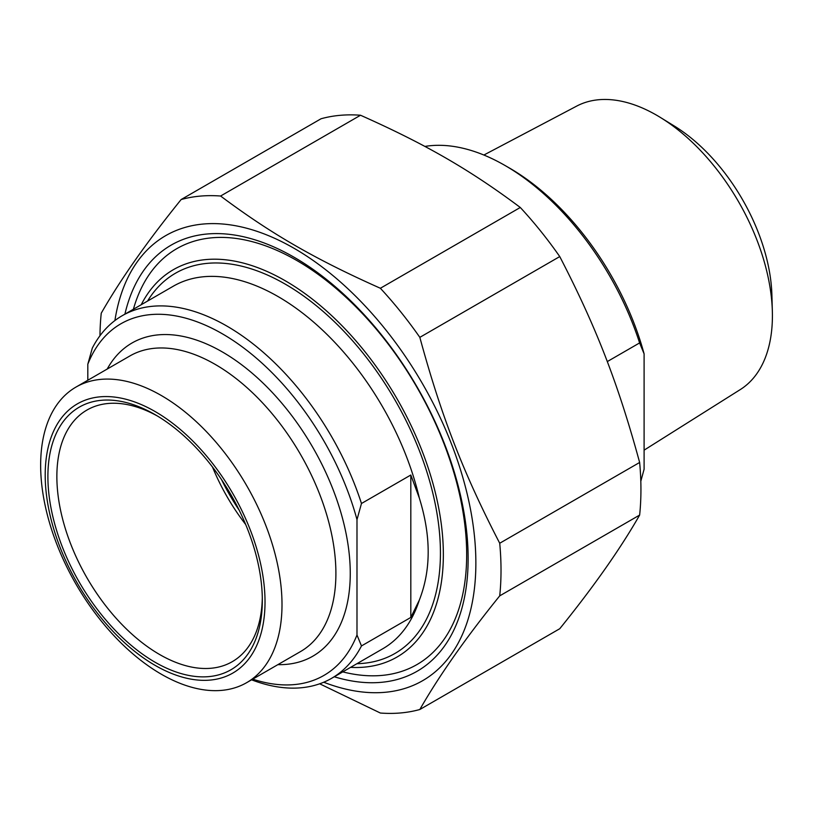 <?xml version="1.0" encoding="UTF-8"?>
<svg xmlns="http://www.w3.org/2000/svg" width="813" height="813" viewBox="0 0 813 813"><rect width="100%" height="100%" fill="white"/><g stroke="black" fill="none" stroke-linecap="round" stroke-linejoin="round"><path stroke-width="1.22" d="M334.275 676.772A246.014 142.031 -120 0 0 468.136 558.602A246.014 142.031 -120 0 0 294.184 257.304A246.014 142.031 -120 0 0 124.907 314.143M323.726 682.229A256.949 148.352 -120 0 0 475.595 551.488A256.949 148.352 -120 0 0 304.072 254.388A256.949 148.352 -120 0 0 114.907 320.546M181.136 199.541L321.054 118.759A283.595 163.728 60 0 1 360.525 115.243L220.597 196.024A283.595 163.728 -120 0 0 181.136 199.541C147.062 241.725 120.426 279.611 101.249 313.198A283.595 163.728 -120 0 0 99.969 335.739M419.833 337.354A283.595 163.728 -120 0 0 380.372 288.259L520.29 207.478A283.595 163.728 60 0 1 559.75 256.573L419.833 337.354C441.337 416.297 463.308 472.902 499.721 543.247L639.638 462.465A283.595 163.728 60 0 1 639.638 515.076L499.721 595.858A283.595 163.728 -120 0 0 499.721 543.247M319.672 683.794L380.372 713.031A283.595 163.728 -120 0 0 419.833 709.505L559.75 628.723C593.836 586.539 620.461 548.663 639.638 515.076M520.29 207.478C469.823 169.734 425.89 144.379 360.525 115.243M639.638 462.465C618.124 383.512 596.163 326.917 559.75 256.573M499.721 595.858C465.636 638.042 439.01 675.928 419.833 709.505M220.597 196.024C271.075 233.768 314.997 259.123 380.372 288.259M410.819 475.016L410.819 617.443L419.315 600.126C431.134 570.025 431.134 535.98 419.315 497.983L410.819 475.016L361.47 503.501A209.368 120.873 -120 0 0 122.204 315.708A209.368 120.873 -120 0 0 92.306 348.106L87.814 364.224L87.814 380.25M410.819 617.443L361.47 645.939L356.988 634.994L356.988 519.629L361.47 503.501M251.583 679.82A209.368 120.873 -120 0 0 331.572 678.337A209.368 120.873 -120 0 0 361.47 645.939M87.814 364.224A203.016 117.214 60 0 1 222.406 333.838A203.016 117.214 60 0 1 356.988 519.629M262.304 597.728A145.283 83.881 60 0 1 232.244 661.691A145.283 83.881 60 0 1 159.592 654.495A145.283 83.881 60 0 1 64.684 526.468A145.283 83.881 60 0 1 86.95 410.047A145.283 83.881 60 0 1 157.376 415.992M155.11 662.26A151.635 87.54 -120 0 0 262.325 600.36A151.635 87.54 -120 0 0 155.11 414.65A151.635 87.54 -120 0 0 47.896 476.56A151.635 87.54 -120 0 0 155.11 662.26M245.689 524.517A145.283 83.881 60 0 1 212.478 466.987M155.11 411.541A155.435 89.745 60 0 1 250.292 656.874A155.435 89.745 60 0 1 59.928 546.966A155.435 89.745 60 0 1 155.11 411.541M356.988 634.994A203.016 117.214 60 0 1 252.752 679.15M161.33 395.525A170.659 98.536 60 0 1 272.822 545.909A170.659 98.536 60 0 1 246.654 682.666A170.659 98.536 60 0 1 75.995 584.14A170.659 98.536 60 0 1 75.995 387.069A170.659 98.536 60 0 1 161.33 395.525M141.218 304.733A223.636 129.115 60 0 1 397.029 398.787A223.636 129.115 60 0 1 350.576 667.361M239.246 510.29A146.553 84.613 60 0 1 221.573 479.68M342.751 671.873A240.13 138.637 -120 0 0 416.937 664.577A240.13 138.637 -120 0 0 453.745 472.15A240.13 138.637 -120 0 0 296.877 260.546A240.13 138.637 -120 0 0 176.807 248.656A240.13 138.637 -120 0 0 133.393 309.245M607.281 361.592L639.607 342.923L644.099 353.858L644.099 469.233L640.807 481.276M644.099 353.858A203.016 117.214 -120 0 0 509.517 168.078L505.036 165.496A209.368 120.873 60 0 1 639.607 342.923M424.884 146.431A209.368 120.873 60 0 1 505.036 165.496M483.867 155.029L576.661 106.117A163.687 94.501 60 0 1 656.67 115.233A163.687 94.501 60 0 1 660.42 117.479A163.687 94.501 60 0 1 772.35 311.338A163.687 94.501 60 0 1 740.308 389.559L644.099 450.158M772.35 311.338L771.903 295.068A142.753 82.418 -120 0 0 674.292 126.005L660.42 117.479M356.897 663.713A219.51 126.737 -120 0 0 394.966 399.976A219.51 126.737 -120 0 0 147.539 301.084M419.315 600.126A209.368 120.873 60 0 1 382.71 648.804L331.572 678.337M122.204 315.708L173.352 286.176A209.368 120.873 60 0 1 419.315 497.983M277.863 664.648A180.811 104.389 -120 0 0 312.812 447.414A180.811 104.389 -120 0 0 107.204 369.051M75.995 387.069L129.897 355.952A170.659 98.536 60 0 1 215.221 364.407A170.659 98.536 60 0 1 326.714 514.792A170.659 98.536 60 0 1 300.556 651.548L246.654 682.666"/></g></svg>
